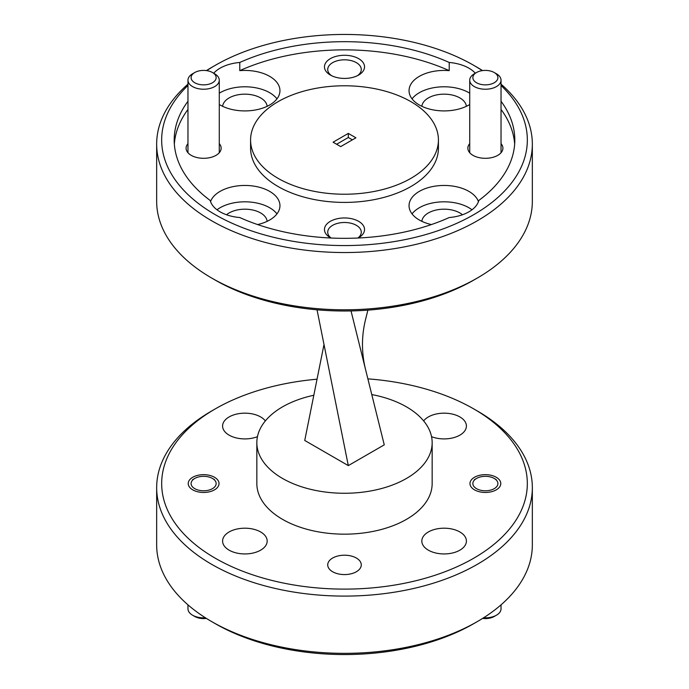 <?xml version="1.0" encoding="UTF-8"?>
<svg xmlns="http://www.w3.org/2000/svg" width="689" height="689" viewBox="0 0 689 689"><rect width="100%" height="100%" fill="white"/><g stroke="black" fill="none" stroke-linecap="round" stroke-linejoin="round"><path stroke-width="1.03" d="M187.968 85.462A182.826 105.555 0 0 0 215.218 214.649A182.826 105.555 0 0 0 457.203 223.124A182.826 105.555 0 0 0 501.032 85.462M482.291 70.631A182.826 105.555 0 0 0 473.782 65.369L477.322 67.41A187.839 108.449 180 0 1 482.601 70.588M501.032 84.153A187.839 108.449 180 0 1 532.339 144.096A187.839 108.449 180 0 1 416.38 244.285A187.839 108.449 180 0 1 211.678 220.781A187.839 108.449 180 0 1 156.661 144.096A187.839 108.449 180 0 1 187.968 84.153M215.218 558.193A182.826 105.555 0 0 0 473.782 558.193A182.826 105.555 0 0 0 473.782 408.921A182.826 105.555 0 0 0 473.782 408.913L477.322 410.963A187.839 108.449 180 0 1 532.339 487.648A187.839 108.449 180 0 1 416.38 587.838A187.839 108.449 180 0 1 211.678 564.334A187.839 108.449 180 0 1 156.661 487.648A187.839 108.449 180 0 1 211.678 410.963L215.218 408.921A182.826 105.555 0 0 0 215.218 558.193M477.322 621.59L473.782 623.631A182.826 105.555 180 0 1 215.218 623.631L211.678 621.59A187.839 108.449 0 0 0 477.322 621.59A187.839 108.449 0 0 0 532.339 544.904L532.339 487.648M477.322 278.037L473.782 280.078A182.826 105.555 180 0 1 215.218 280.087L211.678 278.037A187.839 108.449 0 0 0 477.322 278.037A187.839 108.449 0 0 0 532.339 201.352L532.339 144.096M356.368 558.038A16.777 9.689 0 0 0 338.075 555.945A16.777 9.689 0 0 0 327.723 564.894A16.777 9.689 0 0 0 332.632 571.741A16.777 9.689 0 0 0 350.925 573.842A16.777 9.689 0 0 0 361.277 564.894A16.777 9.689 0 0 0 356.368 558.038M214.512 477.27A15.399 8.897 0 0 0 197.726 475.341A15.399 8.897 0 0 0 188.218 483.557A15.399 8.897 0 0 0 192.731 489.845A15.399 8.897 0 0 0 209.516 491.774A15.399 8.897 0 0 0 219.024 483.557A15.399 8.897 0 0 0 214.512 477.27M496.269 477.27A15.399 8.897 0 0 0 479.484 475.341A15.399 8.897 0 0 0 469.976 483.557A15.399 8.897 0 0 0 474.488 489.845A15.399 8.897 0 0 0 491.274 491.774A15.399 8.897 0 0 0 500.782 483.557A15.399 8.897 0 0 0 496.269 477.27M428.351 550.166A22.289 12.867 180 0 1 421.823 541.072A22.289 12.867 180 0 1 435.586 529.178A22.289 12.867 180 0 1 459.882 531.968A22.289 12.867 180 0 1 466.41 541.072A22.289 12.867 180 0 1 452.647 552.957A22.289 12.867 180 0 1 428.351 550.166M229.118 550.166A22.289 12.867 180 0 1 222.59 541.072A22.289 12.867 180 0 1 236.353 529.178A22.289 12.867 180 0 1 260.649 531.968A22.289 12.867 180 0 1 267.177 541.072A22.289 12.867 180 0 1 253.414 552.957A22.289 12.867 180 0 1 229.118 550.166M257.453 436.671A22.289 12.867 180 0 1 229.118 435.147A22.289 12.867 180 0 1 222.59 426.043A22.289 12.867 180 0 1 236.353 414.149A22.289 12.867 180 0 1 260.649 416.94A22.289 12.867 180 0 1 265.334 420.927M423.666 420.927A22.289 12.867 180 0 1 459.882 416.94A22.289 12.867 180 0 1 466.41 426.043A22.289 12.867 180 0 1 454.525 437.42A22.289 12.867 180 0 1 431.547 436.671M358.099 238.015A20.033 11.567 0 0 0 358.668 237.705A20.033 11.567 0 0 0 358.668 221.341A20.033 11.567 0 0 0 330.332 221.341A20.033 11.567 0 0 0 330.332 237.705L330.332 237.705A20.033 11.567 0 0 0 330.901 238.015M357.875 238.032A16.777 9.689 0 0 0 361.277 232.176A16.777 9.689 0 0 0 356.368 225.329A16.777 9.689 0 0 0 338.075 223.227A16.777 9.689 0 0 0 327.723 232.176A16.777 9.689 0 0 0 331.125 238.032M358.668 58.668A20.033 11.567 0 0 0 330.332 58.668A20.033 11.567 0 0 0 330.332 75.032L330.332 75.032A20.033 11.567 0 0 0 358.668 75.032A20.033 11.567 0 0 0 358.668 58.668M357.419 75.695A16.777 9.689 0 0 0 361.277 69.511A16.777 9.689 0 0 0 356.368 62.656A16.777 9.689 0 0 0 338.075 60.554A16.777 9.689 0 0 0 327.723 69.511A16.777 9.689 0 0 0 331.581 75.695M469.726 143.631A17.535 10.12 0 0 0 472.981 155.344L472.981 155.344A17.535 10.12 0 0 0 497.777 155.344A17.535 10.12 0 0 0 501.032 143.631M187.968 143.631A17.535 10.12 0 0 0 191.223 155.344L191.223 155.344A17.535 10.12 0 0 0 216.019 155.344A17.535 10.12 0 0 0 219.274 143.631M462.483 214.761A22.289 12.867 0 0 0 459.882 212.961A22.289 12.867 0 0 0 436.163 210.033A22.289 12.867 0 0 0 421.857 221.341M478.459 201.61A35.061 20.239 0 0 0 468.908 191.387A35.061 20.239 0 0 0 430.703 186.995A35.061 20.239 0 0 0 409.051 205.701A35.061 20.239 0 0 0 419.325 220.015A35.061 20.239 0 0 0 431.409 224.562M472.008 209.792A35.061 20.239 0 0 0 468.908 207.742A35.061 20.239 0 0 0 412.039 213.883M466.375 106.313A22.289 12.867 0 0 0 459.882 97.933A22.289 12.867 0 0 0 436.163 95.013A22.289 12.867 0 0 0 421.857 106.313M475.298 73.232A35.061 20.239 0 0 0 468.908 68.177A35.061 20.239 0 0 0 449.219 62.466L449.219 70.648A35.061 20.239 0 0 0 409.051 90.672A35.061 20.239 0 0 0 419.325 104.986A35.061 20.239 0 0 0 469.726 104.504M469.726 93.204A35.061 20.239 0 0 0 468.908 92.714A35.061 20.239 0 0 0 412.039 98.854M267.143 106.313A22.289 12.867 0 0 0 260.649 97.933A22.289 12.867 0 0 0 236.93 95.013A22.289 12.867 0 0 0 222.625 106.313M219.274 104.504A35.061 20.239 0 0 0 220.092 104.986A35.061 20.239 0 0 0 258.297 109.379A35.061 20.239 0 0 0 279.949 90.672A35.061 20.239 0 0 0 269.675 76.358A35.061 20.239 0 0 0 239.781 70.648L239.781 62.466A35.061 20.239 0 0 0 213.702 73.232M276.961 98.854A35.061 20.239 0 0 0 269.675 92.714A35.061 20.239 0 0 0 219.274 93.204M267.143 221.341A22.289 12.867 0 0 0 260.649 212.961A22.289 12.867 0 0 0 226.517 214.761M187.968 101.266A170.304 98.329 0 0 0 174.196 140.005A170.304 98.329 0 0 0 210.197 200.465A35.061 20.239 0 0 0 220.092 211.833A35.061 20.239 0 0 0 239.781 217.543A170.304 98.329 0 0 0 449.219 217.543A35.061 20.239 0 0 0 478.803 200.465A170.304 98.329 0 0 0 514.804 140.005A170.304 98.329 0 0 0 501.032 101.266M257.591 224.562A35.061 20.239 0 0 0 279.949 205.701A35.061 20.239 0 0 0 269.675 191.387A35.061 20.239 0 0 0 234.82 186.306A35.061 20.239 0 0 0 210.541 201.61M276.961 213.883A35.061 20.239 0 0 0 269.675 207.742A35.061 20.239 0 0 0 216.992 209.792M250.581 140.005L250.581 148.187A93.919 54.224 0 0 0 278.089 186.53A93.919 54.224 0 0 0 380.44 198.286A93.919 54.224 0 0 0 438.419 148.187L438.419 140.005A93.919 54.224 0 0 0 410.911 101.662A93.919 54.224 0 0 0 308.56 89.906A93.919 54.224 0 0 0 250.581 140.005A93.919 54.224 0 0 0 278.089 178.348A93.919 54.224 0 0 0 380.44 190.104A93.919 54.224 0 0 0 438.419 140.005M313.814 395.253A87.658 50.607 0 0 0 256.842 442.657A87.658 50.607 0 0 0 282.516 478.442A87.658 50.607 0 0 0 378.046 489.414A87.658 50.607 0 0 0 432.158 442.657A87.658 50.607 0 0 0 406.484 406.872A87.658 50.607 0 0 0 371.776 394.564M256.842 442.657L256.842 483.557A87.658 50.607 0 0 0 282.516 519.342A87.658 50.607 0 0 0 378.046 530.315A87.658 50.607 0 0 0 432.158 483.557L432.158 442.657M215.218 623.631L211.678 621.59A187.839 108.449 0 0 1 156.661 544.904L156.661 487.648M514.657 144.096A170.304 98.329 0 0 0 501.032 109.448M449.219 62.466A170.304 98.329 0 0 0 239.781 62.466M449.219 70.648A170.304 98.329 0 0 0 239.781 70.648M187.968 109.448A170.304 98.329 0 0 0 174.343 144.096M156.661 144.096L156.661 201.352A187.839 108.449 0 0 0 211.678 278.037L215.218 280.078A182.826 105.555 180 0 1 215.218 280.078L215.218 280.078M206.399 70.588A187.839 108.449 180 0 1 211.678 67.41L215.218 65.369A182.826 105.555 0 0 0 206.709 70.631M324.002 344.5L304.745 440.46L348.307 465.609L317.035 309.8M367.883 310.136L365.592 319.351C361.441 336.12 361.441 352.88 365.592 369.648L384.255 444.853L348.307 465.609M351.028 310.928L365.592 369.648M477.322 410.963L473.782 408.921A182.826 105.555 0 0 0 367.883 378.864M317.035 379.2A182.826 105.555 0 0 0 215.218 408.921M477.322 67.41L473.782 65.369A182.826 105.555 0 0 0 215.218 65.369M352.38 139.85L348.307 137.499L336.62 144.251M340.693 146.602L355.92 137.809L348.307 133.408L333.08 142.201L340.693 146.602M348.307 137.499L348.307 133.408M477.132 83.076A12.523 7.226 0 0 0 494.521 82.577A12.523 7.226 0 0 0 494.237 72.526A12.523 7.226 0 0 0 493.625 72.199A12.523 7.226 0 0 0 476.521 72.526A12.523 7.226 0 0 0 477.132 83.076M494.237 72.526L496.45 73.801A15.658 9.035 180 0 1 501.032 80.191A15.658 9.035 180 0 1 491.843 88.425A15.658 9.035 180 0 1 475.065 86.986A15.658 9.035 180 0 1 469.726 80.191A15.658 9.035 180 0 1 474.308 73.801L476.521 72.526M195.375 83.076A12.523 7.226 -0 0 0 212.763 82.577A12.523 7.226 -0 0 0 212.479 72.526A12.523 7.226 -0 0 0 211.867 72.199A12.523 7.226 -0 0 0 194.763 72.526A12.523 7.226 -0 0 0 195.375 83.076M212.479 72.526L214.692 73.801A15.658 9.035 180 0 1 219.274 80.191A15.658 9.035 180 0 1 210.085 88.425A15.658 9.035 180 0 1 193.308 86.986A15.658 9.035 180 0 1 187.968 80.191A15.658 9.035 180 0 1 192.55 73.801L194.763 72.526M477.132 488.992A12.523 7.226 0 0 0 494.521 488.492A12.523 7.226 0 0 0 494.237 478.442A12.523 7.226 0 0 0 493.625 478.114A12.523 7.226 0 0 0 476.521 478.442A12.523 7.226 0 0 0 477.132 488.992M483.592 617.783A15.658 9.035 0 0 0 496.45 615.199L494.237 616.474A12.523 7.226 180 0 1 482.601 618.412M496.45 615.199A15.658 9.035 0 0 0 501.032 608.809L501.032 604.847M195.375 488.992A12.523 7.226 0 0 0 212.763 488.492A12.523 7.226 0 0 0 212.479 478.442A12.523 7.226 0 0 0 211.867 478.114A12.523 7.226 0 0 0 194.763 478.442A12.523 7.226 0 0 0 195.375 488.992M206.399 618.412A12.523 7.226 180 0 1 195.375 616.801A12.523 7.226 180 0 1 194.763 616.474L192.55 615.199A15.658 9.035 0 0 0 193.308 615.604A15.658 9.035 0 0 0 205.408 617.783M187.968 604.847L187.968 608.809A15.658 9.035 0 0 0 192.55 615.199M501.032 80.191L501.032 152.743M469.726 80.191L469.726 152.743M219.274 80.191L219.274 152.743M187.968 80.191L187.968 152.743M494.237 478.442L496.269 479.622M476.521 478.442L474.308 479.725M212.479 478.442L214.512 479.622M194.763 478.442L192.55 479.725"/></g></svg>
